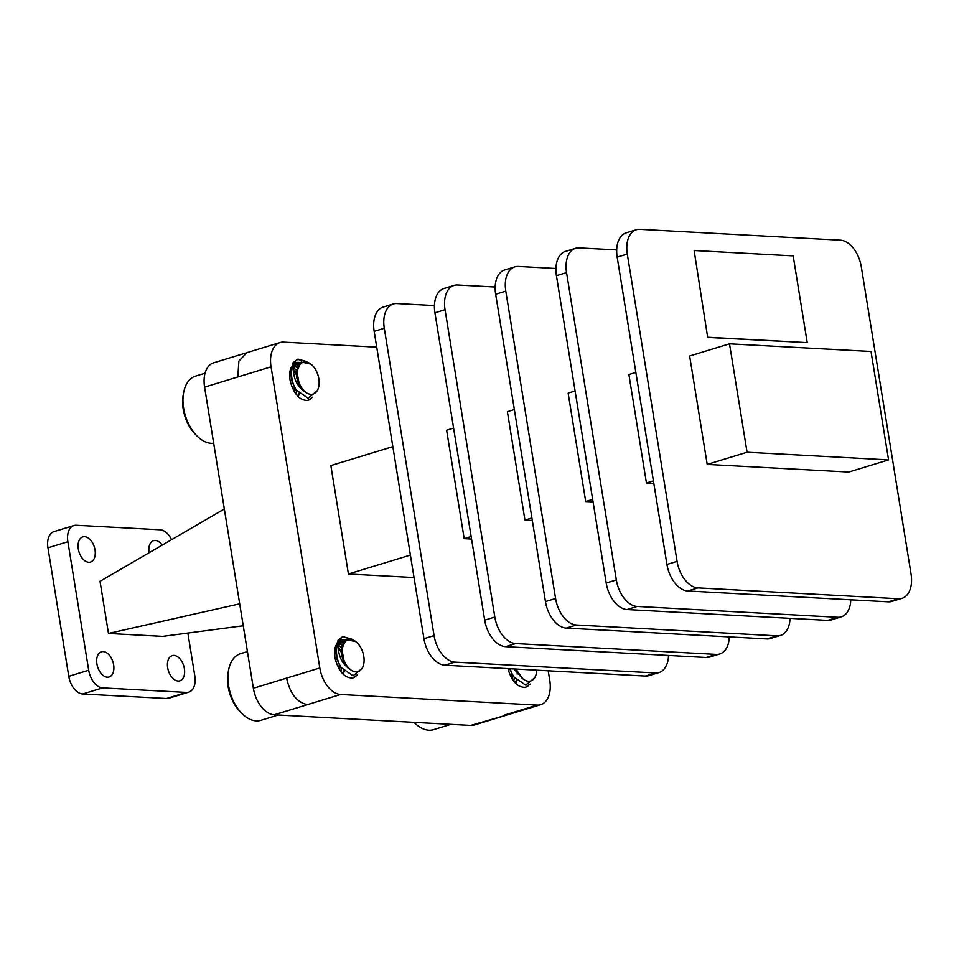 <?xml version="1.0" encoding="UTF-8"?>
<svg xmlns="http://www.w3.org/2000/svg" width="959" height="959" viewBox="0 0 959 959"><rect width="100%" height="100%" fill="white"/><g stroke="black" fill="none" stroke-linecap="round" stroke-linejoin="round"><path stroke-width="1.44" d="M310.86 364.084L301.102 362.022L296.822 371.349L298.908 382.317A16.663 10.189 -107 0 1 297.482 371.409A16.663 10.189 -107 0 1 310.86 364.084A16.663 10.189 -107 0 1 319.023 384.871A16.663 10.189 -107 0 1 318.268 388.335A16.663 10.189 -107 0 1 305.43 392.039C298.201 387.352 294.185 380.363 293.382 371.061L295.24 362.034L291.824 367.189L293.778 362.466L298.057 359.098L306.94 361.639M295.24 362.034A20.403 12.479 73 0 0 291.68 370.929A20.403 12.479 73 0 0 296.043 389.845L308.079 398.249L317.501 390.613L318.268 388.335M298.908 382.317A16.663 10.189 -107 0 0 305.43 392.039C299.268 386.861 296.199 380.1 296.247 371.78L298.465 364.888M293.574 366.674L296.739 364.24L299.004 364.048M293.718 365.906L296.079 364.432L298.812 364.324M292.951 364.792A18.305 11.196 -107 0 0 292.243 365.667L292.495 365.643M294.317 365.763L297.23 367.045M294.041 366.062L297.026 367.573M293.346 369.742L296.223 373.183M293.358 370.594L296.295 374.597M299.52 385.158L299.616 387.208M289.738 373.111L290.709 374.43M295 388.227L294.713 392.327M289.666 374.082L290.853 375.916M294.257 386.909L294.197 391.488M299.208 393.729L297.937 396.379M298.764 393.274L297.602 396.031M291.824 367.189A21.182 12.958 -107 0 0 291.176 370.606A21.182 12.958 -107 0 0 292.351 382.509L290.685 370.761L293.118 362.67L297.398 359.301L305.501 361.231M312.514 397.206L307.815 400.43A21.182 12.958 73 0 0 312.071 397.434M205.046 373.219L195.564 376.12A34.848 21.314 73 0 0 183.529 393.106A34.848 21.314 73 0 0 183.217 395.36A34.848 21.314 73 0 0 196.451 435.41A34.848 21.314 73 0 0 213.677 443.25M196.451 435.41L194.737 433.612A31.359 19.18 -107 0 1 182.833 397.577A31.359 19.18 -107 0 1 183.109 395.552L183.529 393.106M355.813 641.631L346.067 639.581L341.776 648.907L343.861 659.876A16.663 10.189 -107 0 1 342.435 648.967A16.663 10.189 -107 0 1 355.813 641.631A16.663 10.189 -107 0 1 363.976 662.429A16.663 10.189 -107 0 1 363.221 665.894A16.663 10.189 -107 0 1 350.383 669.586C343.154 664.911 339.138 657.922 338.335 648.62L340.193 639.581L336.777 644.748L338.731 640.013L343.01 636.656L351.893 639.197M340.193 639.581A20.403 12.479 73 0 0 336.645 648.476A20.403 12.479 73 0 0 340.996 667.404L353.032 675.795L362.454 668.159L363.221 665.894M343.861 659.876A16.663 10.189 -107 0 0 350.383 669.586C344.221 664.407 341.152 657.658 341.2 649.339L343.418 642.446M338.527 644.232L341.692 641.787L343.957 641.607M338.671 643.465L341.032 641.991L343.766 641.883M337.916 642.35A18.305 11.196 -107 0 0 337.196 643.225L337.448 643.201M339.27 643.321L342.183 644.604M339.007 643.621L341.979 645.131M338.299 647.301L341.176 650.741M338.311 648.14L341.248 652.156M344.473 662.717L344.569 664.767M334.691 650.67L335.662 651.988M339.954 665.786L339.666 669.885M334.619 651.64L335.806 653.463M339.21 664.467L339.15 669.034M344.161 671.288L342.89 673.937M343.718 670.832L342.555 673.59M336.777 644.748A21.182 12.958 -107 0 0 336.129 648.164A21.182 12.958 -107 0 0 337.304 660.068L335.638 648.308L338.071 640.216L342.351 636.86L350.455 638.79M357.467 674.752L352.768 677.977A21.182 12.958 73 0 0 357.024 674.98M247.422 651.569L240.517 653.678A34.848 21.314 73 0 0 228.482 670.665A34.848 21.314 73 0 0 228.17 672.918A34.848 21.314 73 0 0 241.404 712.957A34.848 21.314 73 0 0 260.872 720.329L278.278 715.018M241.404 712.957L239.69 711.17A31.359 19.18 -107 0 1 227.786 675.136A31.359 19.18 -107 0 1 228.062 673.11L228.482 670.665M536.716 670.173A16.663 10.189 -107 0 1 536.596 671.756A16.663 10.189 -107 0 1 535.853 675.232A16.663 10.189 -107 0 1 523.015 678.924L513.892 668.938M510.248 668.747A20.403 12.479 73 0 0 513.616 676.742L525.664 685.134L535.086 677.498L535.853 675.232M515.678 669.034L523.015 678.924A16.663 10.189 -107 0 1 516.493 669.214A16.663 10.189 -107 0 1 516.445 669.082M517.105 672.043L517.201 674.093M512.586 675.124L512.298 679.212M511.842 673.805L511.782 678.373M516.793 680.614L515.522 683.264M516.35 680.171L515.187 682.928M530.087 684.091L525.388 687.315A21.182 12.958 73 0 0 529.656 684.318M95.025 549.927A13.174 8.056 73 0 0 82.822 536.872A13.174 8.056 73 0 0 78.314 549.016A13.174 8.056 73 0 0 90.518 562.07A13.174 8.056 73 0 0 95.025 549.927M162.263 545.096A13.174 8.056 73 0 0 153.572 540.708A13.174 8.056 73 0 0 149.053 552.78M184.392 668.663A13.174 8.056 73 0 0 172.188 655.608A13.174 8.056 73 0 0 167.669 667.752A13.174 8.056 73 0 0 179.872 680.806A13.174 8.056 73 0 0 184.392 668.663M113.641 664.839A13.174 8.056 73 0 0 101.438 651.784A13.174 8.056 73 0 0 96.919 663.928A13.174 8.056 73 0 0 109.122 676.982A13.174 8.056 73 0 0 113.641 664.839M295.552 362.922L299.484 363.437M307.815 400.43C300.694 400.682 295.228 395.528 291.404 384.931A18.305 11.196 -107 0 1 289.99 379.536A18.305 11.196 -107 0 1 291.104 367.645M294.473 363.497A18.305 11.196 -107 0 1 296.259 362.658A18.305 11.196 -107 0 1 300.299 362.61M294.797 365.319L297.266 366.961M298.117 365.379L296.283 364.396M296.247 364.384L294.329 363.857M296.391 370.318L293.466 367.429M290.661 371.373L290.097 370.761M299.256 393.765L298.249 396.558M296.163 394.389L296.727 390.828M340.505 640.48L344.437 640.996M352.768 677.977C345.648 678.241 340.181 673.074 336.357 662.489A18.305 11.196 -107 0 1 334.943 657.095A18.305 11.196 -107 0 1 336.058 645.203M339.426 641.056A18.305 11.196 -107 0 1 341.212 640.216A18.305 11.196 -107 0 1 345.264 640.168M339.75 642.866L342.219 644.52M343.07 642.938L339.282 641.415M341.344 647.876L338.419 644.987M335.614 648.931L335.051 648.308M344.209 671.324L343.202 674.117M341.116 671.947L341.68 668.387M516.829 680.662L515.834 683.443M513.748 681.274L514.312 677.713M840.408 240.182L639.857 229.333A26.337 16.111 73 0 0 636.32 229.752A26.337 16.111 73 0 0 627.294 254.039L677.078 561.375A26.337 16.111 73 0 0 697.936 587.891L898.487 598.74A26.337 16.111 73 0 0 902.035 598.32A26.337 16.111 73 0 0 911.05 574.021L861.278 266.698A26.337 16.111 73 0 0 840.408 240.182M729.511 343.825L689.641 356.005L707.203 464.42L848.703 472.068L888.573 459.9L747.073 452.24L729.511 343.825L871.012 351.474L888.573 459.9M694.136 250.527L707.67 337.424L807.226 342.627L793.177 255.885L694.136 250.527L707.67 337.424M392.83 446.654L330.867 465.583L348.429 573.997L414.036 577.546M280.064 342.543A26.337 16.111 73 0 0 271.037 366.829L237.82 376.971L238.887 361.147L246.835 352.66L280.064 342.543A26.337 16.111 73 0 1 283.6 342.123L376.719 347.158M286.597 678.109L319.815 667.967L271.037 366.829M319.815 667.967A26.337 16.111 73 0 0 340.673 694.484L307.455 704.625C297.05 702.587 290.097 693.741 286.585 678.109L253.368 688.262L204.591 387.112A26.361 16.123 -107 0 1 213.617 362.814L247.422 352.504M503.966 715.258L537.184 705.105L340.673 694.484M537.184 705.105A26.337 16.111 73 0 0 540.732 704.685A26.337 16.111 73 0 0 549.759 680.399L548.2 670.797M525.388 687.315C518.28 687.579 512.813 682.412 508.989 671.827A18.305 11.196 -107 0 1 508.018 668.627M471.145 536.513L464.192 538.646L471.552 539.042M453.583 428.098L446.63 430.219L464.192 538.646M514.336 409.541L507.383 411.663L524.945 520.09L532.305 520.485M531.897 517.956L524.945 520.09M592.65 499.411L585.697 501.533L593.058 501.929M575.088 390.984L568.136 393.106L585.697 501.533M635.841 372.428L628.888 374.561L646.45 482.976L653.81 483.372M653.403 480.855L646.45 482.976M627.294 254.039L617.176 257.132L666.949 564.467L677.078 561.375M617.176 257.132A26.337 16.111 -107 0 1 626.191 232.845L636.32 229.752M902.035 598.32L891.906 601.413A26.337 16.111 -107 0 1 888.358 601.832L898.487 598.74M697.936 587.891L687.807 590.984L888.358 601.832M687.807 590.984A26.337 16.111 -107 0 1 666.949 564.467M747.073 452.24L707.203 464.42M616.685 249.927L579.104 247.89A26.337 16.111 73 0 0 575.568 248.309A26.337 16.111 73 0 0 566.541 272.596L616.325 579.931A26.337 16.111 73 0 0 637.184 606.448L837.734 617.284A26.337 16.111 73 0 0 841.283 616.865A26.337 16.111 73 0 0 850.789 599.795M566.541 272.596L556.424 275.689L606.196 583.024L616.325 579.931M556.424 275.689A26.337 16.111 -107 0 1 565.438 251.402L575.568 248.309M841.283 616.865L831.153 619.958A26.337 16.111 -107 0 1 827.605 620.377L837.734 617.284M637.184 606.448L627.054 609.54L827.605 620.377M627.054 609.54A26.337 16.111 -107 0 1 606.196 583.024M555.932 268.484L518.351 266.446A26.337 16.111 73 0 0 514.815 266.866A26.337 16.111 73 0 0 505.789 291.152L555.573 598.488A26.337 16.111 73 0 0 576.431 625.004L776.982 635.841A26.337 16.111 73 0 0 780.53 635.421A26.337 16.111 73 0 0 790.036 618.351M505.789 291.152L495.671 294.245L545.443 601.581L555.573 598.488M495.671 294.245A26.337 16.111 -107 0 1 504.686 269.958L514.815 266.866M780.53 635.421L770.401 638.514A26.337 16.111 -107 0 1 766.852 638.934L776.982 635.841M576.431 625.004L566.301 628.097L766.852 638.934M566.301 628.097A26.337 16.111 -107 0 1 545.443 601.581M495.18 287.029L457.599 285.003A26.337 16.111 73 0 0 454.063 285.422A26.337 16.111 73 0 0 445.036 309.709L494.82 617.045A26.337 16.111 73 0 0 515.678 643.561L716.229 654.398A26.337 16.111 73 0 0 719.777 653.978A26.337 16.111 73 0 0 729.284 636.908M445.036 309.709L434.918 312.802L484.691 620.137L494.82 617.045M434.918 312.802A26.337 16.111 -107 0 1 443.933 288.515L454.063 285.422M719.777 653.978L709.648 657.071A26.337 16.111 -107 0 1 706.1 657.49L716.229 654.398M515.678 643.561L505.549 646.654L706.1 657.49M505.549 646.654A26.337 16.111 -107 0 1 484.691 620.137M434.427 305.585L396.846 303.559A26.337 16.111 73 0 0 393.31 303.979A26.337 16.111 73 0 0 384.283 328.266L434.067 635.601A26.337 16.111 73 0 0 454.926 662.118L655.476 672.954A26.337 16.111 73 0 0 659.025 672.535A26.337 16.111 73 0 0 668.531 655.465M384.283 328.266L374.166 331.358L423.938 638.694L434.067 635.601M374.166 331.358A26.337 16.111 -107 0 1 383.18 307.072L393.31 303.979M659.025 672.535L648.895 675.627A26.337 16.111 -107 0 1 645.347 676.047L655.476 672.954M454.926 662.118L444.796 665.198L645.347 676.047M444.796 665.198A26.337 16.111 -107 0 1 423.938 638.694M410.392 555.069L348.429 573.997M507.527 714.851L474.297 725.004A26.361 16.123 -107 0 1 470.749 725.424L274.238 714.803A26.361 16.123 -107 0 1 253.368 688.262M224.322 509.001L100.024 581.298L108.475 633.455L162.67 636.38L243.238 625.771M108.475 633.455L239.69 603.834M187.868 633.06L194.821 675.951A17.562 10.741 73 0 1 188.803 692.146L168.868 698.224A17.562 10.741 -107 0 1 166.506 698.512L82.666 693.98A17.562 10.741 -107 0 1 68.76 676.299L47.95 547.817A17.562 10.741 -107 0 1 53.968 531.622L73.891 525.532A17.562 10.741 73 0 0 67.885 541.727L47.95 547.817M171.553 539.689A17.562 10.741 73 0 0 160.105 529.788L76.252 525.256A17.562 10.741 73 0 0 73.891 525.532M68.76 676.299L88.696 670.209L67.885 541.727M88.696 670.209A17.562 10.741 73 0 0 102.601 687.891L82.666 693.98M166.506 698.512L186.442 692.422L102.601 687.891M186.442 692.422A17.562 10.741 73 0 0 188.803 692.146M414.096 722.355A34.848 21.314 73 0 0 433.504 729.667L450.898 724.345M509.744 668.711A21.182 12.958 -107 0 0 509.936 669.394L509.708 668.711M509.936 669.394L513.616 676.742M337.304 660.068L340.996 667.404M292.351 382.509L296.043 389.845M708.174 337.268L807.226 342.627M508.126 714.647L470.749 725.424M274.238 714.803L307.455 704.649M204.591 387.112L237.808 376.971M296.739 364.24L296.079 364.432M297.398 359.301L298.057 359.098M341.692 641.787L341.032 641.991M342.351 636.86L343.01 636.656M540.732 704.685L507.515 714.839"/></g></svg>
